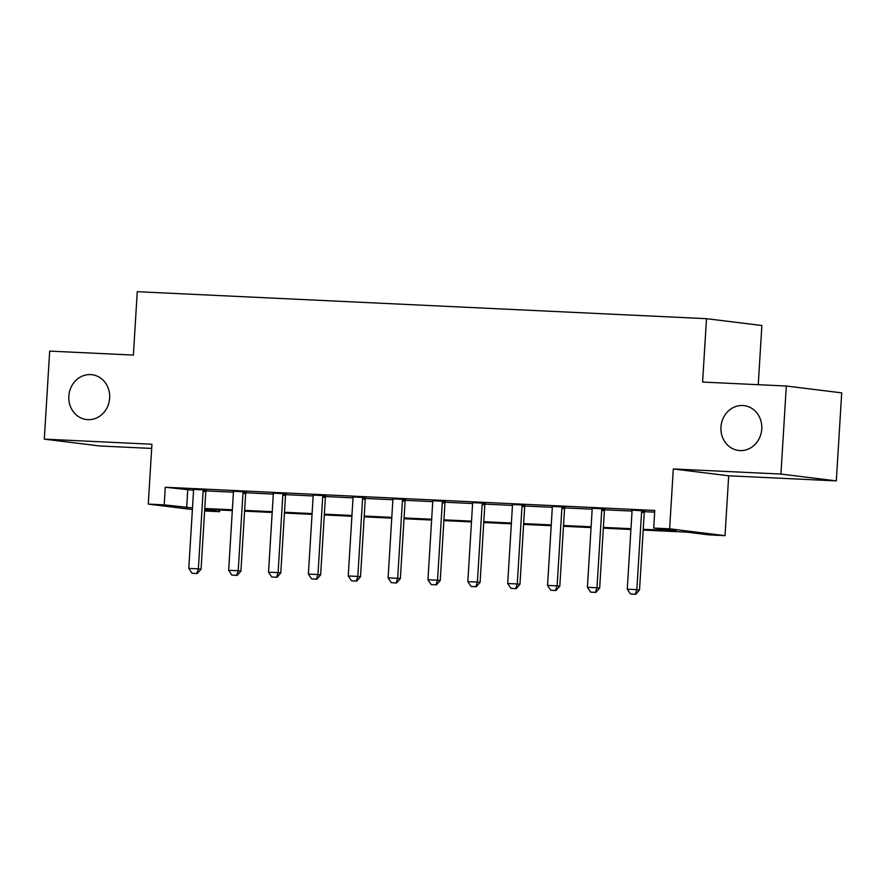 <?xml version="1.0" encoding="UTF-8"?>
<svg xmlns="http://www.w3.org/2000/svg" width="886" height="886" viewBox="0 0 886 886"><rect width="100%" height="100%" fill="white"/><g stroke="black" fill="none" stroke-linecap="round" stroke-linejoin="round"><path stroke-width="1.33" d="M109.654 398.091A22.593 20.422 97 0 1 86.485 419.543A22.593 20.422 97 0 1 68.831 396.164A22.593 20.422 97 0 1 92.011 374.712A22.593 20.422 97 0 1 109.654 398.091M761.772 429.012A22.593 20.422 97 0 1 738.603 450.465A22.593 20.422 97 0 1 720.96 427.074A22.593 20.422 97 0 1 744.129 405.633A22.593 20.422 97 0 1 761.772 429.012M219.695 509.993L219.595 511.687L204.622 510.978M758.25 384.701L761.871 325.505L706.485 318.683L137.264 291.693L133.387 355.076L49.682 351.111L44.3 439.135L99.686 445.968L151.672 448.427M706.485 318.683L702.609 382.065L786.314 386.03L841.7 392.863L836.318 480.888L780.931 474.065L673.305 468.96L669.639 528.82L725.025 535.653L709.088 534.9L686.628 532.132L643.192 530.072M673.305 468.96L728.691 475.793L836.318 480.888M728.691 475.793L725.025 535.653M786.314 386.03L780.931 474.065M643.247 529.274L676.151 530.836L653.702 528.067L654.776 510.458L165.283 487.256L193.525 490.29M205.94 490.888L233.383 492.184M245.81 492.771L273.242 494.078M285.669 494.665L313.112 495.961M325.527 496.559L352.971 497.854M365.386 498.441L392.83 499.748M405.245 500.335L432.689 501.631M445.104 502.229L472.548 503.525M484.974 504.112L512.407 505.419M524.833 506.006L552.277 507.301M564.692 507.888L592.136 509.195M604.551 509.782L631.995 511.089M644.41 511.676L654.676 512.163M644.709 510.812L631.818 510.192M604.85 508.918L591.959 508.309M564.991 507.025L552.1 506.415M525.132 505.142L512.241 504.522M485.273 503.248L472.382 502.639M445.403 501.354L432.512 500.745M405.544 499.471L392.653 498.851M365.685 497.578L352.794 496.968M325.826 495.684L312.935 495.075M285.968 493.801L273.076 493.192M246.109 491.907L233.217 491.298M206.239 490.013L193.347 489.404M192.406 509.539L148.261 504.101L151.927 444.24L44.3 439.135M148.261 504.101L164.209 504.854L192.506 507.899M165.283 487.256L164.209 504.854M653.702 528.067L669.639 528.82M204.688 509.849L219.595 511.687M630.921 529.485L603.333 528.178M591.062 527.591L563.474 526.284M551.203 525.708L523.615 524.401M511.344 523.814L483.756 522.507M471.474 521.932L443.886 520.614M431.615 520.038L404.027 518.731M391.756 518.144L364.168 516.837M351.897 516.261L324.309 514.943M312.038 514.367L284.45 513.06M272.179 512.473L244.591 511.167M232.309 510.591L204.721 509.273M204.777 508.486L232.365 509.793M244.636 510.38L272.224 511.687M284.495 512.263L312.082 513.57M324.354 514.157L351.941 515.464M364.212 516.051L391.8 517.358M404.082 517.933L431.67 519.24M443.941 519.827L471.529 521.134M483.8 521.71L511.388 523.028M523.659 523.604L551.247 524.911M563.518 525.498L591.106 526.805M603.388 527.38L630.965 528.698M187.743 490.024L186.658 507.623M630.5 594.019L635.738 594.307L630.5 594.019L627.266 589.19L632.006 511.731A3.533 3.19 -83 0 0 631.928 510.657L631.762 509.915M642.051 510.402L641.785 511.122A3.533 3.19 -83 0 0 641.575 512.186L636.835 589.644L639.526 589.976L635.738 594.307M644.809 510.524L644.487 511.455A3.533 3.19 -83 0 0 644.266 512.518L639.526 589.976M627.266 589.19L636.835 589.644L635.284 594.251M590.641 592.136L595.879 592.413L590.641 592.136L587.407 587.307L592.147 509.838A3.533 3.19 -83 0 0 592.058 508.763L591.892 508.021M602.181 508.509L601.926 509.228A3.533 3.19 -83 0 0 601.716 510.292L596.976 587.761L599.667 588.094L595.879 592.413M604.95 508.642L604.629 509.561A3.533 3.19 -83 0 0 604.407 510.624L599.667 588.094M587.407 587.307L596.976 587.761L595.425 592.357M550.782 590.242L556.02 590.53L550.782 590.242L547.548 585.413L552.288 507.944A3.533 3.19 -83 0 0 552.199 506.87L552.033 506.127M562.322 506.615L562.067 507.346A3.533 3.19 -83 0 0 561.857 508.398L557.117 585.867L559.808 586.2L556.02 590.53M565.091 506.748L564.759 507.678A3.533 3.19 -83 0 0 564.548 508.73L559.808 586.2M547.548 585.413L557.117 585.867L555.566 590.475M510.923 588.359L516.15 588.636L510.923 588.359L507.689 583.52L512.429 506.061A3.533 3.19 -83 0 0 512.341 504.987L512.174 504.245M522.463 504.732L522.208 505.452A3.533 3.19 -83 0 0 521.987 506.515L517.258 583.974L519.949 584.306L516.15 588.636M525.232 504.854L524.9 505.784A3.533 3.19 -83 0 0 524.689 506.847L519.949 584.306M507.689 583.52L517.258 583.974L515.707 588.581M471.064 586.466L476.291 586.742L471.064 586.466L467.83 581.637L472.559 504.167A3.533 3.19 -83 0 0 472.482 503.093L472.316 502.351M482.604 502.838L482.349 503.558A3.533 3.19 -83 0 0 482.128 504.621L477.388 582.091L480.09 582.423L476.291 586.742M485.373 502.971L485.041 503.89A3.533 3.19 -83 0 0 484.83 504.954L480.09 582.423M467.83 581.637L477.388 582.091L475.848 586.687M431.205 584.572L436.433 584.86L431.205 584.572L427.96 579.743L432.7 502.273A3.533 3.19 -83 0 0 432.623 501.199L432.457 500.457M442.745 500.944L442.491 501.675A3.533 3.19 -83 0 0 442.269 502.727L437.529 580.197L440.231 580.529L436.433 584.86M445.503 501.077L445.182 502.008A3.533 3.19 -83 0 0 444.96 503.06L440.231 580.529M427.96 579.743L437.529 580.197L435.978 584.804M391.335 582.689L396.574 582.966L391.335 582.689L388.101 577.849L392.841 500.391A3.533 3.19 -83 0 0 392.753 499.316L392.587 498.574M402.875 499.062L402.621 499.782A3.533 3.19 -83 0 0 402.41 500.845L397.67 578.303L400.361 578.636L396.574 582.966M405.644 499.183L405.323 500.114A3.533 3.19 -83 0 0 405.101 501.177L400.361 578.636M388.101 577.849L397.67 578.303L396.12 582.91M351.476 580.795L356.715 581.072L351.476 580.795L348.242 575.966L352.982 498.497A3.533 3.19 -83 0 0 352.894 497.423L352.728 496.681M363.016 497.168L362.762 497.888A3.533 3.19 -83 0 0 362.551 498.951L357.811 576.421L360.502 576.753L356.715 581.072M365.785 497.301L365.453 498.22A3.533 3.19 -83 0 0 365.242 499.283L360.502 576.753M348.242 575.966L357.811 576.421L356.261 581.017M311.617 578.901L316.845 579.189L311.617 578.901L308.383 574.073L313.123 496.603A3.533 3.19 -83 0 0 313.035 495.529L312.869 494.787M323.157 495.274L322.903 496.005A3.533 3.19 -83 0 0 322.692 497.057L317.952 574.527L320.643 574.859L316.845 579.189M325.926 495.407L325.594 496.337A3.533 3.19 -83 0 0 325.383 497.389L320.643 574.859M308.383 574.073L317.952 574.527L316.402 579.134M271.758 577.019L276.986 577.295L271.758 577.019L268.524 572.19L273.265 494.72A3.533 3.19 -83 0 0 273.176 493.646L273.01 492.904M283.298 493.391L283.044 494.111A3.533 3.19 -83 0 0 282.822 495.174L278.093 572.633L280.784 572.965L276.986 577.295M286.067 493.524L285.735 494.443A3.533 3.19 -83 0 0 285.525 495.507L280.784 572.965M268.524 572.19L278.093 572.633L276.543 577.24M231.899 575.125L237.127 575.402L231.899 575.125L228.666 570.296L233.395 492.826A3.533 3.19 -83 0 0 233.317 491.752L233.151 491.01M243.44 491.497L243.185 492.217A3.533 3.19 -83 0 0 242.963 493.28L238.223 570.75L240.926 571.082L237.127 575.402M246.208 491.63L245.876 492.55A3.533 3.19 -83 0 0 245.666 493.613L240.926 571.082M228.666 570.296L238.223 570.75L236.684 575.346M192.029 573.231L197.268 573.519L192.029 573.231L188.796 568.402L193.536 490.933A3.533 3.19 -83 0 0 193.458 489.858L193.292 489.116M203.581 489.604L203.326 490.335A3.533 3.19 -83 0 0 203.104 491.387L198.364 568.856L201.067 569.189L197.268 573.519M206.338 489.736L206.017 490.667A3.533 3.19 -83 0 0 205.796 491.719L201.067 569.189M188.796 568.402L198.364 568.856L196.814 573.463M641.575 512.186L644.266 512.518M641.785 511.122L644.487 511.455M601.716 510.292L604.407 510.624M601.926 509.228L604.629 509.561M561.857 508.398L564.548 508.73M562.067 507.346L564.759 507.678M521.987 506.515L524.689 506.847M522.208 505.452L524.9 505.784M482.128 504.621L484.83 504.954M482.349 503.558L485.041 503.89M442.269 502.727L444.96 503.06M442.491 501.675L445.182 502.008M402.41 500.845L405.101 501.177M402.621 499.782L405.323 500.114M362.551 498.951L365.242 499.283M362.762 497.888L365.453 498.22M322.692 497.057L325.383 497.389M322.903 496.005L325.594 496.337M282.822 495.174L285.525 495.507M283.044 494.111L285.735 494.443M242.963 493.28L245.666 493.613M243.185 492.217L245.876 492.55M203.104 491.387L205.796 491.719M203.326 490.335L206.017 490.667"/></g></svg>
